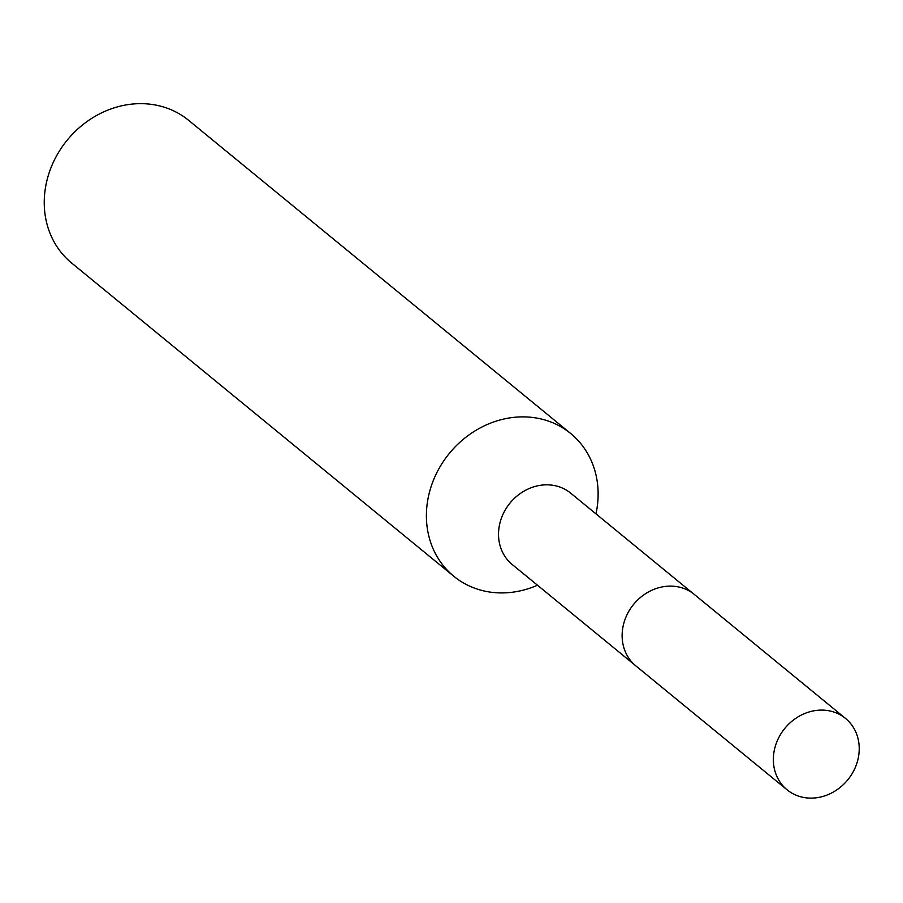 <?xml version="1.0" encoding="UTF-8"?>
<svg xmlns="http://www.w3.org/2000/svg" width="903" height="903" viewBox="0 0 903 903"><rect width="100%" height="100%" fill="white"/><g stroke="black" fill="none" stroke-linecap="round" stroke-linejoin="round"><path stroke-width="1.35" d="M693.177 593.553L570.707 493.162A46.132 40.658 129.3 0 0 554.679 485.611A46.132 40.658 129.3 0 0 504.438 511.391A46.132 40.658 129.3 0 0 512.215 564.51L634.696 664.901M595.957 513.863A92.253 81.304 129.3 0 0 570.741 433.553A92.253 81.304 129.3 0 0 538.696 418.45A92.253 81.304 129.3 0 0 438.215 470.023A92.253 81.304 129.3 0 0 453.78 576.249A92.253 81.304 129.3 0 0 485.837 591.352A92.253 81.304 129.3 0 0 537.477 585.212M570.741 433.553L188.603 120.313A92.253 81.304 129.3 0 0 156.546 105.222A92.253 81.304 129.3 0 0 56.065 156.795A92.253 81.304 129.3 0 0 71.63 263.021L453.78 576.249M857.15 762.392A46.132 40.658 129.3 0 0 845.535 718.438A46.132 40.658 129.3 0 0 775.44 745.833A46.132 40.658 129.3 0 0 787.055 789.786A46.132 40.658 129.3 0 0 857.15 762.392M845.535 718.438L694.351 594.467A46.155 40.68 129.3 0 0 624.21 621.885A46.155 40.68 129.3 0 0 635.825 665.872L787.055 789.786"/></g></svg>
